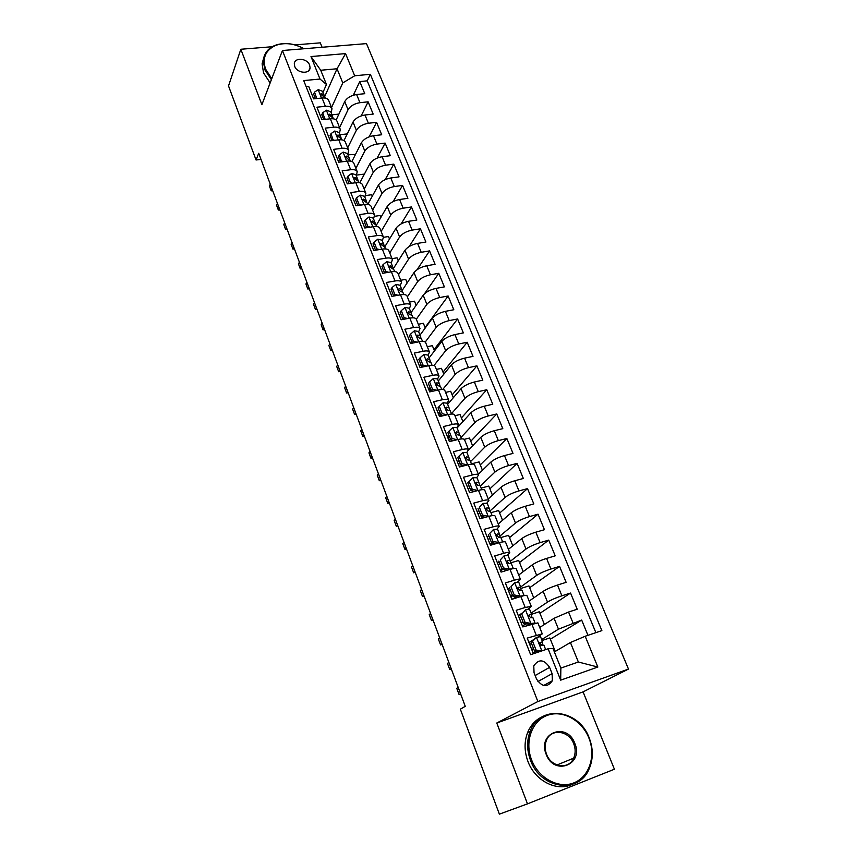 <?xml version="1.0" encoding="UTF-8"?>
<svg xmlns="http://www.w3.org/2000/svg" width="857" height="857" viewBox="0 0 857 857"><rect width="100%" height="100%" fill="white"/><g stroke="black" fill="none" stroke-linecap="round" stroke-linejoin="round"><path stroke-width="1.29" d="M294.733 66.428C297.079 73.348 309.913 74.43 310.063 67.757L309.634 65.1C307.277 58.201 294.444 57.108 294.315 63.847L294.733 66.428M322.082 47.264L320.304 42.85L294.958 44.896M628.481 669.06L366.485 43.611L282.435 50.52L537.875 701.519L628.481 669.06L583.081 691.878L496.781 723.019L527.484 803.866L614.405 769.232L583.081 691.878M306.153 86.739L308.734 86.493L313.641 98.876L322.071 98.019L325.371 106.3C328.927 106.022 331.145 106.814 332.002 108.7L331.145 112.803M325.371 106.3L316.929 107.189L321.9 119.723L330.352 118.802L333.694 127.179C337.262 126.868 339.468 127.618 340.304 129.45L339.404 133.478M333.694 127.179L325.232 128.132L330.256 140.837L338.74 139.83L342.125 148.315C345.703 147.972 347.899 148.69 348.724 150.468L347.771 154.41M342.125 148.315L333.63 149.354L338.729 162.209L347.235 161.137L350.663 169.729C354.252 169.343 356.448 170.018 357.24 171.743L356.244 175.61M350.663 169.729L342.147 170.832L347.299 183.859L355.837 182.702L359.308 191.411C362.907 190.993 365.093 191.625 365.875 193.296L364.825 197.067M359.308 191.411L350.759 192.6L355.987 205.787L364.546 204.555L368.06 213.372C371.67 212.922 373.856 213.5 374.605 215.118L373.513 218.803M368.06 213.372L359.49 214.636L364.782 227.994L373.373 226.687L376.93 235.611C380.551 235.129 382.725 235.664 383.454 237.218L382.308 240.817M376.93 235.611L368.328 236.96L373.695 250.501L382.308 249.098L385.918 258.15C389.539 257.625 391.713 258.107 392.42 259.607L391.221 263.11M385.918 258.15L377.294 259.575L382.725 273.287L391.36 271.808L395.013 280.978C398.655 280.41 400.819 280.85 401.505 282.285L400.24 285.692M395.013 280.978L386.368 282.489L391.874 296.383L400.53 294.819L404.236 304.106C407.889 303.496 410.042 303.892 410.707 305.263L409.389 308.574M404.236 304.106L395.559 305.713L401.14 319.79L409.828 318.129L413.577 327.545C417.241 326.892 419.384 327.235 420.026 328.542L418.655 331.755M413.577 327.545L404.879 329.238L410.535 343.507L419.244 341.75L423.047 351.284C426.722 350.599 428.854 350.888 429.475 352.131L428.039 355.237M423.047 351.284L414.327 353.073L420.048 367.535L428.789 365.693L432.646 375.355C436.32 374.627 438.452 374.852 439.041 376.041L437.541 379.03M432.646 375.355L423.894 377.241L429.7 391.895L438.463 389.956L442.373 399.748C446.058 398.976 448.179 399.148 448.736 400.262L447.183 403.144L448.993 407.675M442.373 399.748L433.588 401.729L439.48 416.588L448.275 414.542L452.228 424.472C455.924 423.658 458.034 423.765 458.57 424.815L456.942 427.579M452.228 424.472L443.423 426.561L449.389 441.612L458.206 439.47L462.223 449.539C465.929 448.682 468.029 448.725 468.533 449.7L466.829 452.367M462.223 449.539L453.396 451.725L459.438 466.99L468.286 464.751L472.357 474.949C476.074 474.039 478.163 474.028 478.635 474.928L476.824 477.51M472.357 474.949L463.498 477.242L469.636 492.721L478.506 490.365L482.63 500.713C486.348 499.76 488.436 499.685 488.876 500.499L486.926 503.016M482.63 500.713L473.75 503.113L479.963 518.806L488.865 516.353L493.043 526.841C496.781 525.834 498.849 525.695 499.256 526.434L497.124 528.908M493.043 526.841L484.141 529.347L490.44 545.266L499.363 542.695L503.605 553.333C507.344 552.272 509.412 552.069 509.786 552.733L507.408 555.197M503.605 553.333L494.682 555.957L501.066 572.101L510.022 569.412L514.318 580.21C518.067 579.096 520.113 578.818 520.467 579.396L517.724 581.914M514.318 580.21L505.362 582.942L511.854 599.322L520.82 596.515L525.191 607.463L531.297 606.435L528.008 609.091M525.191 607.463L516.203 610.313L522.791 626.928L537.864 622.846L542.277 633.869L538.132 636.805M587.956 635.316L581.678 620.072L550.344 639.204M539.717 627.474L554.072 618.293L568.545 612.037L577.211 609.22L570.548 593.044L539.942 613.301M529.144 601.068L543.156 591.351C546.627 589.166 551.415 587.056 557.489 585.042L566.134 582.342L559.557 566.391L529.669 587.741M518.71 575.015L532.39 564.784C535.796 562.492 540.531 560.371 546.584 558.421L555.207 555.839L548.726 540.114L519.524 562.524M508.426 549.326L521.784 538.582C525.116 536.203 529.808 534.061 535.839 532.176L544.441 529.701L538.046 514.189L509.519 537.639M498.271 523.97L511.308 512.743C514.586 510.269 519.224 508.115 525.234 506.283L533.815 503.916L527.516 488.619L499.652 513.075M488.265 498.956L500.991 487.258C504.195 484.687 508.79 482.523 514.778 480.756L523.338 478.485L517.114 463.391L489.904 488.822M478.377 474.275L490.804 462.116C493.943 459.459 498.495 457.274 504.462 455.57L513 453.407L506.862 438.516L480.284 464.89M468.575 449.968L480.756 437.306C483.83 434.563 488.34 432.367 494.296 430.717L502.802 428.65L496.749 413.963L470.782 441.259M457.102 427.964L470.836 412.838C473.857 410.01 478.324 407.793 484.248 406.207L492.743 404.236L486.765 389.742L461.409 417.937M447.654 404.311L461.055 388.682C464.012 385.779 468.436 383.55 474.35 382.018L482.812 380.144L476.921 365.843L452.153 394.895M438.313 380.958L451.403 364.857C454.296 361.868 458.688 359.629 464.569 358.151L473.01 356.362L467.194 342.254L443.005 372.152M429.1 357.905L441.88 341.332C444.708 338.269 449.068 336.019 454.928 334.594L463.348 332.902L457.606 318.965L433.985 349.688M420.005 335.141L432.474 318.118C435.249 314.98 439.566 312.73 445.404 311.348L453.803 309.741L448.136 295.986L425.061 327.513M411.649 314.851L411.017 312.666L423.187 295.204C425.918 292.001 430.193 289.73 436.009 288.391L444.376 286.881L438.784 273.308L424.558 293.705M402.083 290.555L414.027 272.58C416.695 269.312 420.937 267.03 426.732 265.745L435.077 264.31L429.561 250.908L417.038 269.73M393.277 268.723L404.975 250.255C407.6 246.912 411.799 244.62 417.573 243.388L425.897 242.038L420.444 228.798L409.164 246.537M384.729 246.912L396.052 228.198C398.612 224.791 402.779 222.499 408.532 221.31L416.834 220.035L411.456 206.965L401.183 223.848M376.191 225.52L387.225 206.43C389.742 202.959 393.866 200.656 399.608 199.51L407.889 198.321L402.565 185.412L393.159 201.577M367.749 204.395L378.515 184.93C380.99 181.395 385.072 179.081 390.792 177.977L399.051 176.863L393.802 164.126L385.136 179.659M359.811 182.787L369.913 163.698C372.334 160.109 376.394 157.784 382.083 156.724L390.321 155.685L385.136 143.098L377.123 158.084M351.906 161.48L361.429 142.733C363.797 139.08 367.814 136.745 373.491 135.727L381.697 134.763L376.577 122.337L369.142 136.831M344.021 140.537L353.03 122.015C355.355 118.309 359.351 115.974 364.996 114.999L373.181 114.099L368.124 101.822L361.204 115.877M402.586 318.408L401.719 319.672M411.681 341.332L410.385 343.121M420.894 364.557L419.555 366.293M430.225 388.082L428.854 389.774M439.673 411.917L438.27 413.556M449.25 436.063L447.815 437.648M458.966 460.541L457.488 462.062M468.8 485.341L467.29 486.808M478.774 510.483L477.22 511.886M488.876 535.957L487.29 537.307M499.117 561.785L497.499 563.081M509.508 587.977L507.847 589.198M521.838 613.301L518.335 615.69M527.484 803.866L499.374 814.15L460.338 709.189L465.255 706.318L258.718 153.285L256.061 159.991L260.999 159.391M552.112 673.656L549.594 667.357C544.002 659.269 538.732 658.776 533.772 665.868L534.05 672.734L536.557 679.087C542.085 687.164 547.355 687.721 552.358 680.758L552.112 673.656L537.907 681.551M326.453 84.479L320.004 79.048L303.721 80.579L530.644 654.684L548.105 648.781L552.958 648.428L560.864 668.096L578.357 662.011L570.419 642.514L585.181 636.258L601.871 630.613L370.353 74.302L354.68 75.78L342.789 82.904L337.037 68.764L320.732 70.253L326.453 84.479L322.982 92.374M320.004 79.048L310.995 56.551L345.553 53.595L354.68 75.78M585.181 636.258L597.843 667.046L560.671 680.158L548.105 648.781M339.565 127.597L348.049 109.717C350.342 105.979 354.316 103.633 359.951 102.679L368.124 101.822M336.158 119.959L344.75 101.565L348.049 109.717M347.674 147.854L356.373 130.275C358.719 126.59 362.725 124.254 368.381 123.258L376.577 122.337M355.891 168.368L364.814 151.089C367.203 147.458 371.231 145.133 376.919 144.094L385.136 143.098M364.204 189.129L373.341 172.161C375.784 168.593 379.855 166.269 385.554 165.197L393.802 164.126M372.613 210.147L381.986 193.5C384.472 189.986 388.585 187.672 394.306 186.558L402.565 185.412M381.14 231.422L390.738 215.107C393.277 211.658 397.423 209.354 403.165 208.197L411.456 206.965M389.764 252.965L399.608 236.993C402.19 233.607 406.368 231.315 412.131 230.105L420.444 228.798M398.494 274.776L408.585 259.146C411.221 255.836 415.441 253.543 421.226 252.29L429.561 250.908M407.343 296.865L417.68 281.599C420.369 278.354 424.622 276.072 430.428 274.776L438.784 273.308M416.298 319.233L426.882 304.331C429.636 301.161 433.921 298.889 439.748 297.54L448.136 295.986M425.233 342.061L436.213 327.363C439.02 324.257 443.348 322.007 449.197 320.604L457.606 318.965M434.017 365.51L445.672 350.706C448.532 347.674 452.892 345.425 458.774 343.978L467.194 342.254M442.662 389.517L455.249 374.348C458.163 371.392 462.576 369.163 468.468 367.653L476.921 365.843M429.603 391.67L430.975 389.989M451.414 413.738L464.955 398.301C467.933 395.431 472.378 393.213 478.292 391.649L486.765 389.742M438.73 414.702L440.134 413.074M460.927 437.52L474.789 422.587C477.831 419.791 482.32 417.584 488.254 415.966L496.749 413.963M447.975 438.034L449.411 436.449M470.547 461.612L484.751 447.193C487.858 444.483 492.389 442.287 498.346 440.616L506.862 438.516M480.306 486.026L494.864 472.132C498.024 469.507 502.598 467.333 508.576 465.597L517.114 463.391M489.968 510.965L505.105 497.414C508.33 494.875 512.947 492.711 518.946 490.922L527.516 488.619M499.91 536.086L515.486 523.038C518.774 520.595 523.434 518.453 529.465 516.6L538.046 514.189M510.215 561.367L526.005 549.026C529.369 546.67 534.082 544.549 540.124 542.631L548.726 540.114M520.66 586.991L536.675 575.368C540.114 573.119 544.87 571.008 550.933 569.027L559.557 566.391M531.094 613.098L547.505 602.085C551.008 599.932 555.807 597.832 561.892 595.797L570.548 593.044M534.061 639.354L528.973 642.536M541.667 639.568L558.475 629.177L581.678 620.072M595.872 632.637L367.203 80.847L359.779 81.565L353.32 95.213M344.75 101.565C347.021 97.794 350.984 95.448 356.608 94.516L364.771 93.692L359.779 81.565M533.408 653.752L527.205 638.09L542.277 633.869M554.372 651.931L570.419 642.514M272.215 46.728L240.838 49.256L228.519 85.925L256.061 159.991M240.838 49.256L261.899 104.693L282.435 50.52M496.781 723.019L537.875 701.519M324.621 96.777L337.037 68.764L345.553 53.595M331.541 107.564L342.789 82.904M555.25 651.416L549.83 637.929L542.053 640.522M544.42 624.464L539.321 611.759L528.587 615.262L530.654 617.747L532.872 617.554L534.929 622.707M533.74 597.875L528.94 585.942L520.906 588.427M531.297 606.435L526.948 595.572C526.616 595.058 524.58 595.369 520.82 596.515M523.198 571.662L518.699 560.467L510.472 562.92M520.467 579.396L516.182 568.684C515.818 568.073 513.761 568.32 510.022 569.412M512.807 545.802L508.597 535.336L500.895 537.543M509.786 552.733L505.555 542.17C505.169 541.474 503.102 541.656 499.363 542.695M502.556 520.285L498.635 510.536L490.954 512.647M499.256 526.434L495.089 516.021C494.66 515.25 492.593 515.357 488.865 516.353M492.432 495.121L488.79 486.058L481.131 488.083M488.876 500.499L484.762 490.225C484.312 489.379 482.223 489.433 478.506 490.365M482.448 470.289L479.084 461.902L471.436 463.841M478.635 474.928L474.585 464.794C474.092 463.873 471.993 463.851 468.286 464.751M472.603 445.779L469.497 438.056L464.258 439.33M468.533 449.7L464.537 439.705C464.023 438.709 461.912 438.623 458.206 439.47M462.887 421.601L460.038 414.509L454.928 415.699M458.57 424.815L454.628 414.949C454.081 413.877 451.96 413.749 448.275 414.542M453.289 397.734L450.696 391.274L445.597 392.41M448.736 400.262L444.847 390.535C444.28 389.389 442.148 389.196 438.463 389.956M443.819 374.177L441.473 368.328L436.384 369.41M439.041 376.041L435.195 366.442C434.595 365.232 432.464 364.975 428.789 365.693M434.478 350.931L432.367 345.671L427.289 346.699M429.475 352.131L425.683 342.661C425.051 341.386 422.908 341.086 419.244 341.75M425.254 327.974L423.369 323.293L418.312 324.278M420.026 328.542L416.288 319.2C415.634 317.861 413.481 317.497 409.828 318.129M416.148 305.306L414.488 301.193L409.442 302.125M410.707 305.263L407.011 296.04C406.336 294.637 404.183 294.23 400.53 294.819M407.15 282.939L405.715 279.371L400.69 280.26M401.505 282.285L397.862 273.179C397.166 271.712 394.991 271.262 391.36 271.808M398.269 260.839L397.059 257.818L392.045 258.653M392.42 259.607L388.821 250.619C388.103 249.098 385.929 248.584 382.308 249.098M389.496 239.028L388.5 236.532L383.497 237.314M383.454 237.218L379.908 228.348C379.158 226.762 376.984 226.205 373.373 226.687M380.84 217.474L380.047 215.493L374.702 216.296M374.605 215.118L371.102 206.355C370.331 204.716 368.146 204.116 364.546 204.555M372.292 196.199L371.692 194.721L365.628 195.567M365.875 193.296L362.404 184.641C361.622 182.948 359.426 182.305 355.837 182.702M363.839 175.182L363.443 174.185L356.501 175.107M357.24 171.743L353.823 163.205C353.02 161.459 350.824 160.762 347.235 161.137M355.494 154.421L347.942 154.817M348.724 150.468L345.339 142.026C344.514 140.227 342.318 139.498 338.74 139.83M347.246 133.906L339.897 134.71M340.304 129.45L336.972 121.116C336.126 119.273 333.919 118.491 330.352 118.802M338.901 114.088L331.959 114.838M367.203 80.847L370.353 74.302M332.002 108.7L328.702 100.462C327.835 98.566 325.628 97.752 322.071 98.019M560.864 668.096L560.671 680.158M578.357 662.011L597.843 667.046M310.995 56.551L320.732 70.253M536.557 637.287L531.201 642.664L534.993 638.272L540.446 636.494L542.524 641.722L539.61 642.846L541.678 645.385L543.874 645.075L545.673 649.606L543.874 645.075M531.533 643.5L529.701 644.378M532.754 641.7L536.086 650.067L541.345 651.063M531.201 642.664L534.511 651.02L536.086 650.067M538.978 651.866L534.511 651.02M460.53 693.656L459.084 694.545L456.749 688.267L458.184 687.368M531.876 649.874L533.729 649.038M540.863 645.321L542.599 643.725L542.545 641.743L540.446 636.494M533.011 652.755L536.021 651.309M533.568 648.631L531.726 649.51M459.084 694.545L460.659 693.999M531.565 759.838C538.496 778.263 558.625 789.136 573.965 782.837C589.402 776.806 596.151 755.703 588.888 737.995C581.839 720.201 562.621 709.65 547.398 715.316C532.068 720.716 524.398 741.509 531.565 759.838M589.198 737.898C593.44 749.039 593.323 759.602 588.834 769.565C578.336 794.46 540.274 788.783 530.494 760.266C526.776 750.089 526.68 740.405 530.204 731.214C539.867 704.283 578.882 709.135 589.198 737.898M546.155 754.278C537.093 732.703 567.055 721.658 574.811 743.362C584.185 764.615 554.072 776.474 546.155 754.278M573.74 743.79C569.016 730.464 551.04 728.118 546.445 740.352C544.698 744.722 544.72 749.318 546.509 754.16C551.115 767.433 568.887 769.961 573.665 758.156C575.615 753.624 575.647 748.836 573.74 743.79M571.951 784.509C556.364 791.836 534.864 780.598 527.923 761.38C524.227 751.246 524.141 741.594 527.666 732.435C530.837 724.872 535.871 719.559 542.76 716.506M304.01 48.753C294.026 43.321 284.503 42.239 275.44 45.507C265.424 50.284 262.135 58.158 265.574 69.096L271.776 78.64M271.38 79.68L264.749 69.61L263.303 60.526C264.031 53.488 267.887 48.453 274.861 45.432C284.128 42.111 293.876 43.204 304.085 48.742M270.148 82.947L263.538 72.899L262.092 63.836L263.763 57.623M521.774 614.051L525.577 609.745L521.774 614.051L525.052 622.3L531.051 623.467L534.972 623.071M531.051 623.467L529.508 624.485L531.426 624.11M525.577 609.745L529.497 609.102L531.544 614.233L529.497 609.102M520.906 616.708L519.096 617.608M520.263 615.08L523.52 623.318L525.052 622.3M529.508 624.485L523.52 623.318M451.189 668.631L449.775 669.574L447.461 663.382L448.864 662.429M521.281 623.114L523.102 622.257M531.072 617.64L531.779 616.622L531.565 614.276M522.363 625.867L526.273 623.853M522.909 621.764L521.099 622.664M449.775 669.574L451.339 669.06M510.954 586.788L514.757 582.599L510.954 586.788L514.189 594.929L520.145 596.118L524.088 595.626M520.145 596.118L518.785 597.147M514.757 582.599L518.699 582.085L520.713 587.141M510.418 590.28L508.64 591.201M509.476 587.891L512.69 596.001L514.189 594.929M518.646 597.19L512.69 596.001M441.955 643.928L440.573 644.925L438.291 638.819L439.673 637.801M510.826 596.718L512.625 595.84M521.035 590.269L520.735 587.184L518.485 587.259L517.724 588.073L519.781 590.505L522.031 590.419L524.056 595.497M512.025 599.268L516.525 596.772M512.4 595.272L510.611 596.193M440.573 644.925L442.148 644.421M500.284 559.921L504.087 555.818L500.284 559.921L503.466 567.945L509.401 569.166L513.247 568.587M509.401 569.166L508.469 569.884M504.087 555.818L508.051 555.443L510.033 560.424M500.081 564.206L498.324 565.159M498.838 561.067L502.009 569.08L503.466 567.945M507.44 570.194L502.009 569.08M432.849 619.525L431.5 620.586L429.25 614.555L430.589 613.483M500.509 570.687L503.198 569.316M505.93 570.644L506.766 570.055M502.106 569.091L500.274 570.076M510.558 563.435L510.065 560.478L507.783 560.446L507.012 561.271L509.058 563.649L511.34 563.66L513.3 568.577L511.34 563.66M431.5 620.586L433.064 620.104M489.754 533.418L493.568 529.422L489.754 533.418L492.904 541.335L498.806 542.577L502.213 541.999M493.568 529.422L497.553 529.176L499.513 534.082M489.883 538.496L488.147 539.46M488.351 534.629L491.479 542.524L492.904 541.335M496.385 543.552L491.479 542.524M423.851 595.444L422.533 596.558L420.305 590.591L421.612 589.466M490.333 544.998L493.986 543.049M492.743 542.792L490.065 544.313M500.081 536.996L499.535 534.136L497.231 534.007L496.449 534.832L498.495 537.168L500.788 537.285L502.641 541.924M422.533 596.558L424.086 596.086M479.384 507.29L483.187 503.391L479.384 507.29L482.48 515.1L488.361 516.364L490.793 515.871M483.187 503.391L487.205 503.273L489.122 508.105M479.824 513.129L478.11 514.114M478.002 508.555L481.098 516.342L482.48 515.1M485.48 517.285L481.098 516.342M414.959 571.651L413.674 572.819L411.478 566.927L412.763 565.749M483.766 517.757L484.783 517.135M483.402 516.835L480.391 518.689M489.743 510.933L489.154 508.169L486.83 507.933L486.037 508.758L488.072 511.051L490.397 511.265L492.132 515.635L490.397 511.265M413.674 572.819L415.227 572.369M472.957 477.713L467.804 482.845L472.957 477.713L476.985 477.724L478.881 482.48M469.893 488.094L468.201 489.111M469.154 481.527L472.207 489.218L478.002 490.504M467.804 482.845L470.857 490.525L472.207 489.218M474.714 491.372L470.857 490.525M406.186 548.148L404.933 549.369L402.758 543.552L404.011 542.32M474.071 491.232L473.439 491.714M479.534 485.233L478.924 482.545L476.567 482.223L475.764 483.048L477.788 485.287L480.145 485.608L481.773 489.711L480.145 485.608M404.933 549.369L406.486 548.941M459.052 456.106L457.745 457.477L460.755 465.051L462.073 463.701L459.052 456.106L462.866 452.4L466.915 452.517L468.779 457.199M460.102 463.401L458.431 464.43M462.073 463.701L467.547 464.933M464.108 465.812L460.755 465.051M397.519 524.945L396.298 526.209L394.156 520.467L395.366 519.181M469.454 459.888L468.822 457.284L466.444 456.856L465.63 457.681L467.654 459.888L470.022 460.295L471.554 464.14L470.022 460.295M396.298 526.209L397.841 525.791M449.1 431.039L447.825 432.464L450.782 439.93L452.067 438.527L449.1 431.039L452.903 427.418L456.985 427.654L458.816 432.271M450.428 439.03L448.779 440.08M452.067 438.527L457.231 439.716M453.632 440.584L450.782 439.93M388.96 502.02L387.76 503.338L385.639 497.66L386.839 496.332M459.502 434.895L458.859 432.357L456.46 431.842L455.645 432.656L457.649 434.82L460.048 435.324L461.473 438.923L460.048 435.324M387.76 503.338L389.303 502.941M439.277 406.314L438.034 407.782L440.959 415.142L442.212 413.695L439.277 406.314L443.08 402.769L447.193 403.176M440.894 414.981L439.266 416.052M442.212 413.695L447.043 414.831M443.305 415.699L440.959 415.142M380.497 479.374L379.33 480.734L377.241 475.132L378.398 473.75M449.679 410.235L449.025 407.761L446.615 407.161L445.779 407.975L447.783 410.107L450.204 410.696L451.532 414.038L450.204 410.696M379.33 480.734L380.872 480.349M429.593 381.911L428.371 383.422L431.264 390.696L432.485 389.196L429.593 381.911L433.396 378.462L437.498 378.923L439.287 383.4M431.982 390.867L430.942 391.617M432.485 389.196L436.995 390.278M433.106 391.135L431.264 390.696M372.142 456.995L371.006 458.409L368.938 452.871L370.074 451.446M439.984 385.907L439.33 383.497L436.888 382.811L436.063 383.615L438.056 385.714L440.487 386.389L441.73 389.496L440.487 386.389M371.006 458.409L372.538 458.045M420.026 357.84L418.848 359.394L421.687 366.571L422.887 365.028L420.026 357.84L423.829 354.466L427.954 355.044L429.721 359.447M422.887 365.028L427.086 366.057M423.047 366.903L421.687 366.571M363.893 434.885L362.779 436.352L360.733 430.878L361.836 429.4M430.418 361.911L429.764 359.554L427.3 358.783L426.465 359.576L428.446 361.643L430.9 362.415L432.046 365.286L430.9 362.415M362.779 436.352L364.3 435.999M410.589 334.08L409.442 335.687L412.249 342.768L413.406 341.172L410.589 334.08L414.392 330.791L418.537 331.477L420.273 335.815M413.406 341.172L417.305 342.147M413.117 342.982L412.249 342.768M355.73 413.053L354.648 414.552L352.623 409.143L353.705 407.632M420.969 338.226L420.316 335.923L417.841 335.066L416.995 335.858L418.977 337.894L421.451 338.74L422.501 341.397L421.451 338.74M354.648 414.552L356.169 414.22M401.28 310.641L400.155 312.291L402.929 319.275L404.065 317.636L401.28 310.641L405.082 307.427L409.239 308.209L410.953 312.494M404.065 317.636L407.643 318.547M347.674 391.467L346.614 393.02L344.621 387.675L345.671 386.111M411.017 312.666L408.51 311.669L407.653 312.451L409.625 314.465L412.11 315.387L413.074 317.818L412.11 315.387M346.614 393.02L348.124 392.688M393.77 296.04L394.841 294.412L392.099 287.502L395.891 284.374L400.069 285.252L401.751 289.473M394.841 294.412L398.109 295.258M392.099 287.502L390.996 289.195L393.717 296.051M339.704 370.138L338.665 371.734L336.705 366.442L337.733 364.846M402.447 291.787L401.804 289.591L399.287 288.573L398.43 289.355L400.39 291.326L402.897 292.333L403.776 294.551M338.665 371.734L340.186 371.413M384.836 272.933L385.736 271.487L383.025 264.663L386.732 261.685L391.006 262.585L392.667 266.752M385.736 271.487L388.703 272.269M383.025 264.663L381.954 266.398L384.568 272.976M331.83 349.056L330.823 350.695L328.874 345.467L329.881 343.828M393.363 269.023L392.72 266.87L390.192 265.777L389.335 266.548L393.802 269.58L394.606 271.583L393.802 269.58M330.823 350.695L332.334 350.395M375.987 250.126L376.748 248.851L374.07 242.124L377.873 239.146L382.072 240.217L383.7 244.32M376.748 248.851L379.415 249.569M374.07 242.124L373.031 243.891L375.537 250.201M324.053 328.22L323.068 329.902L321.139 324.739L322.125 323.057M384.397 246.548L383.754 244.449L381.215 243.281L380.347 244.041L384.825 247.127L385.543 248.926L384.825 247.127M323.068 329.902L324.567 329.613M367.246 227.619L367.878 226.516L365.232 219.874L369.024 216.971L373.245 218.128L374.852 222.177M367.878 226.516L370.245 227.159M365.232 219.874L364.225 221.684L366.614 227.716M316.362 307.631L315.397 309.345L313.501 304.246L314.455 302.521M375.548 224.363L374.905 222.306L372.345 221.063L371.477 221.813L375.966 224.952L376.598 226.548L375.966 224.952M315.397 309.345L316.897 309.077M358.601 205.412L359.115 204.469L356.512 197.903L360.208 195.139L364.525 196.317L366.11 200.313M359.115 204.469L361.193 205.037M356.512 197.903L355.526 199.745L357.808 205.519M308.756 287.277L307.824 289.023L305.938 283.988L306.87 282.221M366.796 202.456L366.175 200.442L363.604 199.135L362.725 199.874L367.214 203.055L367.771 204.459L367.214 203.055M307.824 289.023L309.313 288.766M350.063 183.484L350.47 182.691L347.899 176.21L351.681 173.446L355.923 174.785L357.487 178.717M350.47 182.691L352.259 183.184M347.899 176.21L346.935 178.095L349.12 183.612M301.246 267.148L300.325 268.937L298.472 263.956L299.382 262.156M358.172 180.827L357.551 178.856L354.959 177.485L354.08 178.213L358.58 181.438L359.062 182.648L358.58 181.438M300.325 268.937L301.825 268.702M341.611 161.844L339.393 154.796L343.175 152.096L347.417 153.521L348.97 157.399M341.932 161.191L343.432 161.609M339.393 154.796L338.451 156.713L340.54 161.984M293.812 247.255L292.923 249.087L291.08 244.159L291.969 242.317M349.645 159.477L349.024 157.538L346.421 156.103L345.542 156.82L350.449 161.116L350.042 160.088M292.923 249.087L294.412 248.851M333.255 140.484L330.995 133.649L334.776 131.014L339.029 132.524L340.55 136.349M333.502 139.959L334.712 140.312M330.995 133.649L330.074 135.599L332.066 140.623M286.474 227.587L285.595 229.451L283.785 224.577L284.642 222.702M341.225 138.384L340.615 136.488L338.001 134.988L337.112 135.685L341.622 139.005M285.595 229.451L287.084 229.226M324.996 119.38L322.693 112.76L326.474 110.189L330.738 111.774L332.237 115.545M325.178 118.994L326.099 119.262M322.693 112.76L321.803 114.742L323.7 119.53M279.211 208.144L278.354 210.04L276.554 205.219L277.4 203.313M332.902 117.559L332.302 115.706L329.677 114.131L328.788 114.827L333.298 118.18M278.354 210.04L279.832 209.826M316.833 98.555L314.508 92.127L318.279 89.631L322.553 91.292L324.032 95.009M316.951 98.287L317.593 98.48M314.508 92.127L313.641 94.141L315.44 98.694M272.023 188.915L271.198 190.843L269.419 186.076L270.244 184.137M324.696 96.991L324.096 95.17L321.461 93.531L320.572 94.216L325.082 97.612M272.687 190.683L271.198 190.843L272.676 190.65M353.03 122.015L356.373 130.275M361.429 142.733L364.814 151.089M369.913 163.698L373.341 172.161M378.515 184.93L381.986 193.5M387.225 206.43L390.738 215.107M396.052 228.198L399.608 236.993M404.975 250.255L408.585 259.146M414.027 272.58L417.68 281.599M423.187 295.204L426.882 304.331M432.474 318.118L436.213 327.363M441.88 341.332L445.672 350.706M451.403 364.857L455.249 374.348M461.055 388.682L464.955 398.301M470.836 412.838L474.789 422.587M480.756 437.306L484.751 447.193M490.804 462.116L494.864 472.132M500.991 487.258L505.105 497.414M511.308 512.743L515.486 523.038M521.784 538.582L526.005 549.026M532.39 564.784L536.675 575.368M543.156 591.351L547.505 602.085M554.072 618.293L558.475 629.177M568.545 612.037L573.012 622.943M356.608 94.516L359.951 102.679M364.996 114.999L368.381 123.258M373.491 135.727L376.919 144.094M382.083 156.724L385.554 165.197M390.792 177.977L394.306 186.558M399.608 199.51L403.165 208.197M408.532 221.31L412.131 230.105M417.573 243.388L421.226 252.29M426.732 265.745L430.428 274.776M436.009 288.391L439.748 297.54M445.404 311.348L449.197 320.604M454.928 334.594L458.774 343.978M464.569 358.151L468.468 367.653M474.35 382.018L478.292 391.649M484.248 406.207L488.254 415.966M494.296 430.717L498.346 440.616M504.462 455.57L508.576 465.597M514.778 480.756L518.946 490.922M525.234 506.283L529.465 516.6M535.839 532.176L540.124 542.631M546.584 558.421L550.933 569.027M557.489 585.042L561.892 595.797M531.779 624.003L536.214 635.112M535.164 675.541L549.594 667.357M536.461 637.394L541.838 650.902M525.48 609.852L530.901 623.435M514.661 582.696L519.995 596.097M517.896 587.698L518.485 587.259M503.991 555.925L509.251 569.134M507.13 560.96L507.783 560.446M493.471 529.519L498.656 542.545M496.524 534.607L497.231 534.007M483.091 503.488L488.211 516.332M486.069 508.619L486.83 507.933M472.86 477.81L477.906 490.483M475.774 482.984L476.567 482.223M462.769 452.485L467.708 464.89M465.63 457.702L466.444 456.856M452.817 427.504L457.638 439.609M455.624 432.753L456.46 431.842M442.994 402.854L447.697 414.681M445.758 408.146L446.615 407.161M433.299 378.548L437.895 390.085M436.042 383.861L436.888 382.811M423.733 354.552L428.221 365.81M426.454 359.886L427.3 358.783M414.306 330.877L418.687 341.868M416.995 336.233L417.841 335.066M404.986 307.513L409.26 318.236M407.664 312.891L408.51 311.669M395.805 284.449L399.973 294.915M398.462 289.837L399.287 288.573M386.732 261.685L390.803 271.905M389.378 267.084L390.192 265.777M377.776 239.221L381.751 249.194M380.412 244.62L381.215 243.281M368.938 217.035L372.816 226.773M371.574 222.434L372.345 221.063M360.208 195.139L363.989 204.63M362.843 200.527L363.604 199.135M351.595 173.521L355.28 182.777M354.22 178.899L354.959 177.485M343.079 152.171L346.678 161.202M345.703 157.538L346.421 156.103M334.68 131.078L338.194 139.895M337.304 136.445L338.001 134.988M326.378 110.253L329.806 118.855M329.002 115.599L329.677 114.131M318.183 89.685L321.525 98.073M320.807 95.009L321.461 93.531M308.981 70.381L310.063 67.757M543.627 685.514L552.358 680.758M527.666 732.435L530.204 731.214M573.665 758.156L557.007 764.98M262.092 63.836L263.303 60.526M275.44 45.507L274.861 45.432M534.95 622.75L532.872 617.554M524.077 595.54L522.031 590.419M520.735 587.184L518.699 582.085M510.065 560.478L508.051 555.443M502.641 541.913L500.788 537.285M499.535 534.136L497.553 529.176M489.154 508.169L487.205 503.273M478.924 482.545L476.985 477.724M468.822 457.284L466.915 452.517M458.859 432.357L456.985 427.654M449.025 407.761L447.172 403.122M439.33 383.497L437.498 378.923M429.764 359.554L427.954 355.044M420.316 335.923L418.537 331.477M410.996 312.612L409.239 308.209M403.786 294.551L402.897 292.333M401.804 289.591L400.069 285.252M392.72 266.87L391.006 262.585M383.754 244.449L382.072 240.217M374.905 222.306L373.245 218.128M366.175 200.442L364.525 196.317M357.551 178.856L355.923 174.785M349.024 157.538L347.417 153.521M340.615 136.488L339.029 132.524M332.302 115.706L330.738 111.774M324.096 95.17L322.553 91.292"/></g></svg>
